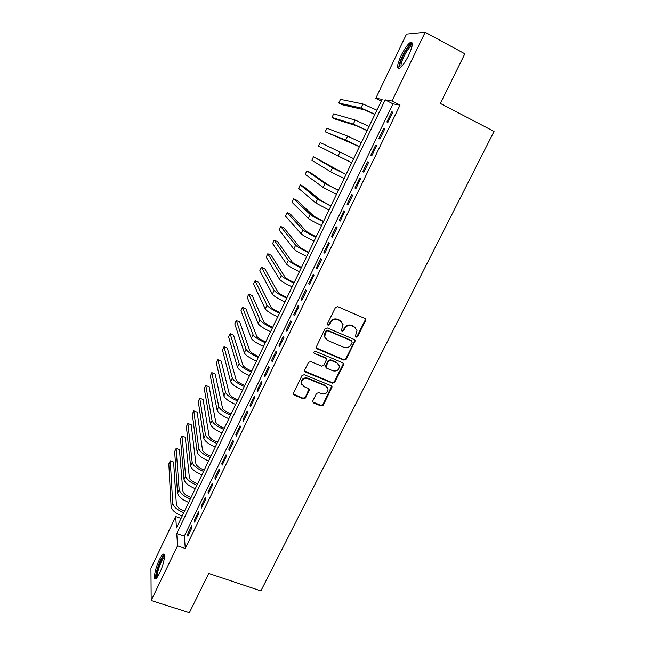 <?xml version="1.0" encoding="UTF-8"?>
<svg xmlns="http://www.w3.org/2000/svg" width="645" height="645" viewBox="0 0 645 645"><rect width="100%" height="100%" fill="white"/><g stroke="black" fill="none" stroke-linecap="round" stroke-linejoin="round"><path stroke-width="0.97" d="M355.959 337.271L357.532 336.666L365.546 320.63L365.707 319.589L364.82 318.461L337.73 306.625L335.456 307.496L327.467 323.742L328.007 325.257L329.595 324.653L330.627 322.556C332.377 319.726 334.787 318.799 337.875 319.775L340.141 320.758L343.067 324.588L341.407 330.458L342.052 331.288L343.624 330.683L344.656 328.603C346.405 325.789 348.808 324.862 351.864 325.83L354.113 326.805L356.983 330.49L355.331 336.464L355.959 337.271M355.379 336.658L357.153 336.166L365.159 320.162L365.151 318.662M327.402 324.612L329.264 324.169L330.296 322.081L330.627 322.556M341.455 330.659L343.269 330.2L344.301 328.12L344.656 328.603M159.291 559.941C160.879 556.667 162.209 554.748 163.29 554.176C166.079 552.467 163.749 564.73 159.605 573.107C158.017 576.364 156.687 578.267 155.63 578.823C152.817 580.419 155.26 568.1 159.291 559.941M401.158 55.47C404.528 48.706 407.6 44.352 410.381 42.409C413.381 41.643 412.808 45.948 408.664 55.341C405.253 62.154 402.182 66.483 399.465 68.33C396.49 69.015 397.054 64.734 401.158 55.47M312.817 400.876L312.656 401.706L313.583 402.94L321.089 405.963L323.298 405.1L332.102 386.944L331.191 385.75L304.222 374.697L301.981 375.559L293.217 393.837L294.16 395.127L303.344 398.82L305.569 397.957L309.406 389.693L308.479 388.443L303.924 386.597L301.409 383.178C301.916 379.454 304.053 377.946 307.834 378.671L325.588 385.944L328.039 389.153C327.628 392.942 325.507 394.498 321.67 393.805L318.727 392.611L316.502 393.474L312.817 400.876M425.168 32.25L464.843 53.793L440.374 103.45L494.046 131.443L260.878 590.909L208.738 573.437L189.364 612.75L151.172 600.503L150.954 568.293L175.722 516.524L176.432 527.965L382.114 99.338L375.809 98.274L406.511 34.104L425.168 32.25L392.015 101.007L385.178 99.854L176.77 533.504L177.536 545.831L151.172 600.503M400.013 105.111L392.966 103.853L184.325 536.108L185.284 548.468L400.013 105.111L392.015 101.007M185.284 548.468L177.536 545.831M343.978 360.152L346.212 359.289L355.193 340.673L354.29 339.52L327.249 327.926L324.983 328.797L316.034 347.542L316.969 348.8L343.978 360.152L343.632 359.62L345.857 358.757L354.661 341.157L354.702 339.778M343.422 364.868L334.699 382.316L332.473 383.178L305.504 372.084L304.561 370.811L304.73 369.972L308.439 362.434L310.688 361.563L321.694 366.134L323.927 365.264L326.572 359.37L325.644 358.144L314.18 353.347L313.526 352.46L315.22 351.243L342.68 362.756L343.583 363.933L343.422 364.868L343.075 364.32L334.368 381.743L334.699 382.316M387.976 122.244L392.87 112.117L391.717 111.875L386.847 121.953L387.976 122.244M379.865 139.022L384.726 128.968L383.614 128.645L378.776 138.651L379.865 139.022M371.81 155.671L376.632 145.697L375.567 145.294L370.77 155.227L371.81 155.671M363.812 172.207L368.601 162.306L367.577 161.831L362.812 171.691L363.812 172.207M355.879 188.622L360.636 178.786L359.652 178.238L354.919 188.034L355.879 188.622M347.994 204.925L352.718 195.161L351.775 194.54L347.075 204.255L347.994 204.925M340.173 221.106L344.857 211.415L343.954 210.713L339.286 220.372L340.173 221.106M332.401 237.175L337.061 227.548L336.19 226.782L331.562 236.368L332.401 237.175M324.693 253.13L329.313 243.568L328.482 242.73L323.887 252.251L324.693 253.13M317.026 268.973L321.621 259.475L320.831 258.572L316.26 268.022L317.026 268.973M309.423 284.703L313.978 275.278L313.228 274.302L308.689 283.687L309.423 284.703M301.868 300.32L306.399 290.959L305.682 289.919L301.175 299.24L301.868 300.32M294.37 315.832L298.869 306.536L298.183 305.432L293.717 314.687L294.37 315.832M286.92 331.232L291.387 322.008L290.742 320.831L286.299 330.022L286.92 331.232M279.527 346.526L283.961 337.367L283.349 336.126L278.938 345.252L279.527 346.526M272.182 361.724L276.584 352.622L276.012 351.315L271.634 360.378L272.182 361.724M264.885 376.809L269.263 367.771L268.723 366.4L264.369 375.406L264.885 376.809M257.645 391.789L261.983 382.808L261.483 381.389L257.161 390.322L257.645 391.789M250.453 406.664L254.759 397.755L254.291 396.264L250.002 405.149L250.453 406.664M243.302 421.443L247.583 412.59L247.148 411.042L242.883 419.863L243.302 421.443M236.207 436.125L240.464 427.329L240.053 425.724L235.82 434.48L236.207 436.125M229.16 450.702L233.385 441.97L233.006 440.301L228.806 449.001L229.16 450.702M222.154 465.182L226.355 456.507L226.008 454.781L221.832 463.424L222.154 465.182M215.204 479.566L219.373 470.947L219.058 469.173L214.914 477.751L215.204 479.566M208.295 493.852L212.431 485.29L212.157 483.46L208.037 491.982L208.295 493.852M201.434 508.042L205.545 499.544L205.295 497.65L201.2 506.123L201.434 508.042M194.621 522.144L198.7 513.694L198.483 511.751L194.419 520.168L194.621 522.144M191.718 525.756L187.671 534.116L187.848 536.148L191.904 527.755L191.718 525.756M181.035 518.378L175.722 516.524M381.276 101.08L375.809 98.274M392.966 103.853L385.178 99.854M184.325 536.108L176.77 533.504M391.717 111.875L392.74 112.391M383.614 128.645L384.63 129.153M375.567 145.294L376.583 145.802M362.812 171.691L363.828 172.183M367.577 161.831L368.593 162.322M354.919 188.034L355.927 188.517M347.075 204.255L348.09 204.739M339.286 220.372L340.302 220.84M331.562 236.368L332.57 236.828M323.887 252.251L324.895 252.711M316.26 268.022L317.267 268.473M308.689 283.687L309.697 284.131M301.175 299.24L302.183 299.675M293.717 314.687L294.717 315.115M286.299 330.022L287.307 330.442M278.938 345.252L279.946 345.672M271.634 360.378L272.633 360.789M264.369 375.406L265.369 375.809M257.161 390.322L258.161 390.725M250.002 405.149L250.994 405.536M242.883 419.863L243.883 420.25M235.82 434.48L236.82 434.867M228.806 449.001L229.797 449.38M221.832 463.424L222.831 463.795M214.914 477.751L215.906 478.114M208.037 491.982L209.028 492.345M201.2 506.123L202.191 506.478M194.419 520.168L195.403 520.515M187.671 534.116L188.662 534.455M355.838 328.047L354.113 326.805M344.301 328.12C346.051 325.314 348.445 324.387 351.501 325.354L353.742 326.322M341.971 322.113L340.141 320.758M330.296 322.081C332.038 319.259 334.449 318.332 337.529 319.307L339.786 320.283M316.106 347.889L343.632 359.62M352.122 342.414L351.606 340.923L327.862 330.764L326.281 331.377L324.677 336.497L327.652 340.471L343.866 347.357C346.905 348.3 349.3 347.373 351.033 344.591L352.122 342.414M325.257 338.335L324.354 335.997L324.878 333.078L325.959 330.885L327.539 330.28L351.235 340.415M304.609 371.077L332.151 382.606L334.368 381.743M326.177 358.515L325.33 357.612L314.18 353.347M333.022 370.835C336.932 371.544 339.06 369.956 339.423 366.062L336.988 362.893L330.748 360.281L328.507 361.144L325.87 367.029L326.789 368.247L333.022 370.835M338.665 364.191L336.988 362.893M325.927 367.319L325.709 365.594L328.184 360.603L330.417 359.741L336.65 362.353M343.075 364.32L343.156 363.079M327.41 387.419L325.588 385.944M301.658 384.299L301.134 382.606C301.634 378.881 303.779 377.381 307.552 378.107L325.274 385.363M293.241 394.022L303.061 398.223L305.287 397.36L309.084 388.895M312.688 401.891L320.783 405.35L322.992 404.488L331.724 386.121M374.85 114.487L364.756 109.916L342.213 104.724L338.786 102.998L360.966 107.997L374.955 114.262M338.786 102.998L340.495 99.37L362.893 103.958L376.906 110.182M400.585 67.499C399.021 66.725 399.787 62.928 402.875 56.115C406.584 48.851 409.575 45.005 411.857 44.594L412.26 44.86M412.107 45.843L411.292 46.085C409.059 47.617 406.584 51.1 403.883 56.518C401.408 61.872 400.545 65.306 401.287 66.822M412.203 42.909L411.583 43.159C408.817 45.086 405.753 49.399 402.407 56.123C399.594 62.186 398.449 66.322 398.989 68.547M156.953 577.614L156.92 577.614C153.857 577.396 161.54 555.281 164.346 556.143L164.515 556.192M164.338 554.716C161.024 556.095 154.131 575.517 155.856 578.694M164.467 557.256L164.459 557.256C161.79 558.046 155.969 574.485 157.582 576.743M367.094 130.645L357.088 125.993L335.4 119.148L331.981 117.446L353.299 124.098L367.158 130.5M331.981 117.446L333.683 113.842L355.21 120.083L369.101 126.452M359.394 146.689L325.225 131.806L345.68 140.086L359.418 146.625M325.225 131.806L326.91 128.226L347.582 136.103L361.353 142.609M340.004 152.01L338.125 155.969L318.501 146.076L320.178 142.521L353.654 158.646M338.125 155.969L351.735 162.645M346.043 174.513L313.486 156.719L332.481 167.805L346.01 174.577M313.486 156.719L311.825 160.258L330.611 171.739L344.108 178.544M338.488 190.251L328.789 185.292L310.245 172.465L306.843 170.836L325.016 183.494L338.415 190.396M306.843 170.836L305.182 174.36L323.153 187.405L336.529 194.339M330.982 205.892L321.363 200.845L303.634 186.478L300.231 184.873L317.59 199.079L330.877 206.11M300.231 184.873L298.587 188.364L315.744 202.957L329.006 210.02M323.532 221.42L313.986 216.301L297.071 200.401L293.668 198.813L310.221 214.559C312.124 216.059 316.518 218.445 323.395 221.711M293.668 198.813L292.032 202.288L308.391 218.405C310.277 219.937 314.655 222.332 321.524 225.597M316.131 236.844L306.665 231.644L290.54 214.237L287.138 212.673L302.9 229.926C304.746 231.539 309.092 233.966 315.953 237.207M287.138 212.673L285.509 216.131L301.078 233.756C302.908 235.393 307.246 237.828 314.107 241.061M308.778 252.163L308.278 251.937C303.618 249.768 300.651 248.091 299.393 246.89L284.05 227.999L280.648 226.451L295.636 245.197C297.409 246.914 301.723 249.381 308.568 252.598M280.648 226.451L279.035 229.886L293.822 248.994C295.587 250.744 299.893 253.219 306.73 256.428M301.481 267.377L300.981 267.159C296.321 265.006 293.386 263.305 292.169 262.031L277.592 241.665L274.206 240.142L288.412 260.354C290.129 262.192 294.402 264.7 301.239 267.877M274.206 240.142L272.601 243.552L286.614 264.136C288.315 265.99 292.58 268.505 299.409 271.682M294.225 282.486L293.725 282.268C289.081 280.148 286.17 278.414 284.993 277.068L271.182 255.259L267.796 253.751L281.236 275.423C282.897 277.358 287.138 279.906 293.951 283.058M267.796 253.751L266.2 257.145L279.454 279.172C281.099 281.131 285.324 283.695 292.137 286.84M287.025 297.498L286.525 297.281C281.889 295.184 279.003 293.419 277.858 292.008L264.813 268.772L261.427 267.28L274.117 290.379C275.713 292.427 279.914 295.015 286.719 298.135M261.427 267.28L259.838 270.65L272.343 294.104C273.923 296.176 278.116 298.772 284.913 301.892M279.865 312.414L279.374 312.196C274.746 310.116 271.884 308.334 270.779 306.843L258.476 282.196L255.089 280.728L267.038 305.246C268.578 307.391 272.746 310.011 279.527 313.115M255.089 280.728L253.517 284.074L265.272 308.939C266.804 311.116 270.956 313.752 277.737 316.84M272.762 327.217L272.263 327.007C267.643 324.951 264.805 323.137 263.749 321.581L252.179 295.539L248.801 294.096L260.008 320.009C261.491 322.258 265.619 324.919 272.392 327.991M248.801 294.096L247.228 297.426L258.258 323.677C259.725 325.959 263.845 328.628 270.61 331.691M265.7 341.931L265.208 341.729C260.596 339.681 257.782 337.851 256.758 336.222L245.914 308.81L242.544 307.383L253.025 334.666C254.453 337.021 258.54 339.722 265.297 342.769M242.544 307.383L240.98 310.688L251.284 338.319C252.695 340.697 256.783 343.406 263.531 346.446M258.685 356.548L258.194 356.338C253.59 354.323 250.8 352.468 249.817 350.767L239.698 322L236.32 320.589L246.084 349.235C247.454 351.686 251.518 354.428 258.258 357.443M236.32 320.589L234.772 323.879L244.358 352.863C245.713 355.339 249.768 358.088 256.5 361.103M251.719 371.06L251.228 370.859C246.632 368.859 243.866 366.981 242.923 365.223L233.506 335.11L230.144 333.715L239.198 363.707C240.512 366.263 244.536 369.029 251.26 372.028M230.144 333.715L228.604 336.988L237.481 367.311C238.779 369.891 242.794 372.673 249.518 375.656M244.802 385.484L244.31 385.283C239.722 383.307 236.981 381.405 236.07 379.574L227.363 348.139L223.992 346.768L232.345 378.083C233.611 380.735 237.594 383.541 244.31 386.508M223.992 346.768L222.461 350.017L230.644 381.663C231.894 384.339 235.868 387.153 242.576 390.12M237.924 399.811L237.433 399.618C232.861 397.659 230.136 395.732 229.265 393.837L221.251 361.095L217.881 359.741L225.548 392.37C226.758 395.111 230.708 397.957 237.408 400.9M217.881 359.741L216.365 362.974L223.855 395.925C225.049 398.691 228.991 401.545 235.683 404.48M231.095 414.042L230.604 413.848C226.04 411.913 223.339 409.962 222.501 408.003L215.172 373.979L211.81 372.633L218.792 406.56C219.945 409.398 223.863 412.276 230.547 415.195M211.81 372.633L210.302 375.85L217.107 410.091C218.252 412.953 222.162 415.84 228.838 418.75M224.315 428.183L223.823 427.998C219.26 426.071 216.583 424.104 215.785 422.08L209.125 386.782L205.771 385.46L212.076 420.653C213.181 423.588 217.067 426.498 223.734 429.393M205.771 385.46L204.272 388.653L210.407 424.168C211.495 427.119 215.374 430.038 222.033 432.924M217.575 442.228L217.075 442.043C212.528 440.14 209.875 438.149 209.109 436.068L203.127 399.513L199.773 398.207L205.408 434.666C206.456 437.689 210.31 440.632 216.962 443.502M199.773 398.207L198.273 401.383L203.747 438.149C204.779 441.196 208.625 444.147 215.277 447.009M210.875 456.184L210.383 456.007C205.844 454.12 203.207 452.105 202.482 449.96L197.152 412.163L193.806 410.881L198.781 448.581C199.781 451.694 203.594 454.669 210.238 457.515M193.806 410.881L192.315 414.034L197.128 452.04C198.112 455.176 201.925 458.168 208.561 461.006M204.223 470.052L203.731 469.874C199.2 468.004 196.588 465.972 195.895 463.763L191.218 424.749L187.872 423.475L192.194 462.401C193.145 465.609 196.927 468.617 203.554 471.439M187.872 423.475L186.389 426.611L190.557 465.843C191.492 469.068 195.274 472.092 201.893 474.905M197.612 483.831L197.12 483.653C192.597 481.807 190.009 479.751 189.348 477.485L185.317 437.254L181.971 436.004L185.655 476.139C186.55 479.437 190.307 482.476 196.919 485.274M181.971 436.004L180.503 439.124L184.027 479.566C184.913 482.879 188.654 485.927 195.266 488.716M191.041 497.521L190.549 497.343C186.034 495.513 183.47 493.441 182.841 491.111L179.447 449.694L176.109 448.452L179.157 489.789C180.003 493.167 183.728 496.247 190.323 499.012M176.109 448.452L174.65 451.556L177.536 493.191C178.375 496.594 182.084 499.673 188.679 502.439M184.51 511.122L184.027 510.945C179.52 509.139 176.972 507.035 176.383 504.656L173.61 462.054L170.28 460.836L172.699 503.35C173.497 506.817 177.19 509.921 183.769 512.67M170.28 460.836L168.829 463.924L171.086 506.728C171.876 510.219 175.561 513.331 182.14 516.073M357.153 336.166L357.532 336.666M329.264 324.169L329.595 324.653M343.269 330.2L343.624 330.683M351.501 325.354L351.864 325.83M337.529 319.307L337.875 319.775M365.159 320.162L365.546 320.63M316.663 348.284L316.969 348.8M354.661 341.157L355.032 341.656M345.857 358.757L346.212 359.289M327.539 330.28L327.862 330.764M325.959 330.885L326.281 331.377M324.878 333.078L325.201 333.578M332.151 382.606L332.473 383.178M305.222 371.528L305.504 372.084M325.33 357.612L325.644 358.144M330.417 359.741L330.748 360.281M328.184 360.603L328.507 361.144M325.709 365.594L326.031 366.134M307.552 378.107L307.834 378.671M308.955 389.943L309.245 390.531M305.287 397.36L305.569 397.957M303.061 398.223L303.344 398.82M293.902 394.53L294.16 395.127M331.611 387.25L331.941 387.83M322.992 404.488L323.298 405.1M320.783 405.35L321.089 405.963M313.293 402.335L313.583 402.94M362.893 103.958L360.966 107.997M355.21 120.083L353.299 124.098M347.582 136.103L345.68 140.086M332.481 167.805L330.611 171.739M325.016 183.494L323.153 187.405M317.59 199.079L315.744 202.957M310.221 214.559L308.391 218.405M302.9 229.926L301.078 233.756M295.636 245.197L293.822 248.994M288.412 260.354L286.614 264.136M281.236 275.423L279.454 279.172M274.117 290.379L272.343 294.104M267.038 305.246L265.272 308.939M260.008 320.009L258.258 323.677M253.025 334.666L251.284 338.319M246.084 349.235L244.358 352.863M239.198 363.707L237.481 367.311M232.345 378.083L230.644 381.663M225.548 392.37L223.855 395.925M218.792 406.56L217.107 410.091M212.076 420.653L210.407 424.168M205.408 434.666L203.747 438.149M198.781 448.581L197.128 452.04M192.194 462.401L190.557 465.843M185.655 476.139L184.027 479.566M179.157 489.789L177.536 493.191M172.699 503.35L171.086 506.728M163.29 554.176L164.241 554.498M365.312 319.122L365.707 319.589M354.823 340.165L355.193 340.673M324.354 335.997L324.677 336.497M325.548 366.481L325.87 367.029M343.237 363.393L343.583 363.933M301.134 382.606L301.409 383.178M309.124 389.112L309.406 389.693M331.772 386.363L332.102 386.944M412.147 45.642L411.857 44.594M411.978 46.448L411.292 46.085"/></g></svg>
